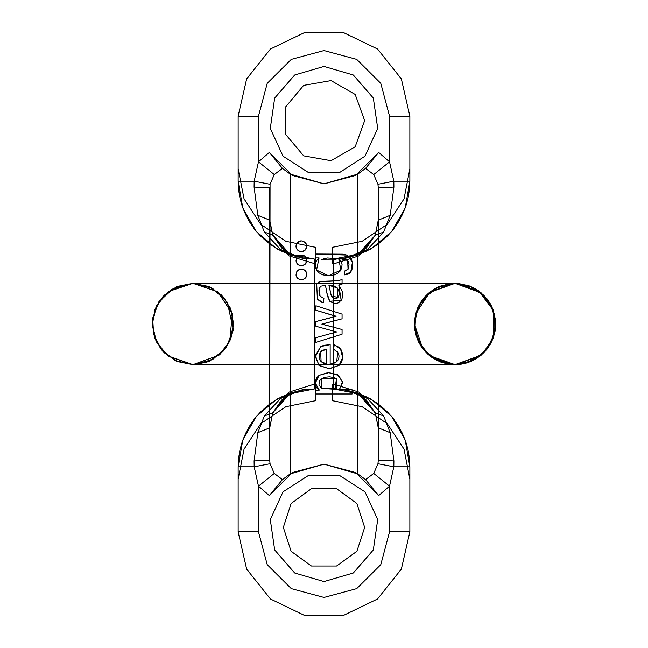 <?xml version="1.0" encoding="UTF-8"?>
<svg xmlns="http://www.w3.org/2000/svg" width="648" height="648" viewBox="0 0 648 648"><rect width="100%" height="100%" fill="white"/><g stroke="black" fill="none" stroke-linecap="round" stroke-linejoin="round"><path stroke-width="0.97" d="M342.079 314.159L315.908 305.807L315.908 310.214L336.053 316.256L315.908 321.602L315.908 326.252L336.628 331.898L315.908 337.697L315.908 342.387L342.079 334.206L342.079 329.492L321.935 324.194L342.079 318.848L342.079 314.159L342.079 318.848L321.935 324.089L342.079 329.492L342.079 334.206L315.908 342.387L315.908 337.697L336.628 331.898L315.908 326.252L315.908 321.602L336.053 316.362L315.908 310.214L315.908 305.807L342.079 314.159M342.079 284.132L342.079 279.491L338.442 280.706L319.002 281.848L316.718 284.124L317.342 299.117L321.011 302.081L323.384 302.77L323.951 298.453L320.007 296.176L319.164 293.998L319.01 290.199L319.488 288.109L320.914 286.181L325.458 285.339L327.467 296.104L329.783 301.239L333.833 303.434L336.701 303.402L338.823 302.64L341.804 299.303L342.622 296.152L342.306 291.43L338.847 285.039L342.079 284.132L338.847 285.039L341.172 300.437L329.783 301.239L326.981 293.269L325.458 285.339L320.914 286.181L319.488 288.109L320.007 296.176L323.951 298.453L323.384 302.77L317.342 299.117L316.718 284.124L320.08 281.418L338.442 280.706L342.079 279.491L342.079 284.132M290.11 174.061L290.11 473.939L324.024 464.098L357.899 473.939L357.899 174.061L324.024 183.902L290.11 174.061L282.471 168.367L274.29 174.547L270.014 184.299L269.771 460.485L269.771 187.515L254.081 187.078L254.194 181.189L238.132 181.189L238.132 116.114L246.637 78.853L270.467 48.981L304.892 32.4L343.108 32.4L377.533 48.981L401.363 78.853L409.868 116.114L409.868 181.189L409.868 168.836L403.988 198.863L387.229 224.321L362.159 241.331L332.586 247.309L332.586 263.914L333.671 263.906L333.671 388.97L342.241 389.578L350.69 391.133L358.919 393.62L366.817 397.022L374.293 401.274L381.251 406.345L387.617 412.152L393.296 418.64L398.228 425.728L402.351 433.318L405.608 441.32L407.965 449.647L409.39 458.177L409.868 466.811L409.868 531.887L401.363 569.147L377.533 599.019L343.108 615.6L304.892 615.6L270.467 599.019L246.637 569.147L238.132 531.887L238.132 466.811L238.132 479.164L244.021 449.137L260.771 423.679L285.841 406.669L315.414 400.691L315.414 384.086L314.329 384.094L314.329 259.03L305.759 258.422L297.311 256.867L289.081 254.381L281.183 250.979L273.707 246.726L266.749 241.655L260.383 235.848L254.704 229.36L249.772 222.272L245.649 214.682L242.393 206.68L240.035 198.353L238.61 189.823L238.132 181.189L242.773 207.862L256.179 231.385L276.826 248.897L302.243 258.196L280.527 249.44L264.36 232.186L257.855 215.274L254.081 187.078M306.828 274.469L305.532 277.984L302.357 279.806L300.583 279.831L297.529 278.259L296.014 275.068L296.906 271.439L298.25 270.054L299.943 269.244L303.386 269.422L306.002 271.585L306.69 273.27L306.05 277.263L303.434 279.499L301.733 279.879L298.291 278.907L296.946 277.555L296.144 275.789L296.525 272.103L297.537 270.661L300.51 269.123L304.009 269.714L305.508 270.921L306.828 274.469M306.828 260.366L305.443 263.987L302.171 265.737L300.437 265.704L297.505 264.141L296.014 260.974L296.978 257.232L298.428 255.839L301.911 254.972L304.884 256.211L306.002 257.491L306.828 260.366L306.075 263.12L304.989 264.441L301.96 265.761L298.493 264.943L297.043 263.598L296.16 261.768L296.525 257.993L297.521 256.584L300.34 255.053L303.799 255.506L305.394 256.697L306.828 260.366M306.828 246.272L305.305 250.039L301.895 251.667L300.235 251.562L297.464 249.998L296.014 246.839L297.108 242.951L300.526 240.918L302.195 240.902L304.957 242.174L306.707 245.138L306.707 247.39L306.059 249.051L303.669 251.197L300.445 251.61L298.679 250.962L297.116 249.585L296.16 247.641L296.023 245.576L296.59 243.778L298.825 241.493L301.83 240.862L303.556 241.291L306.301 243.94L306.828 246.272M330.116 364.192L330.116 344.671L323.895 345.311L320.857 346.51L315.365 355.404L318.824 365.205L328.941 368.712L339.082 365.407L341.302 362.532L342.452 359.114L342.468 353.524L341.253 350.033L339.05 347.304L334.206 344.817L333.639 349.361L337.705 351.994L339.042 355.938L338.75 358.466L337.697 360.636L335.324 362.791L330.116 364.192L336.749 361.722L337.705 351.994L333.639 349.361L334.206 344.817L340.5 348.867L342.638 357.647L339.082 365.407L329.395 368.712L319.302 365.618L315.325 356.708L320.857 346.51L330.116 344.671L330.116 364.192M346.874 255.077L342.492 254.194L315.908 254.032L315.908 257.888L319.051 257.985L316.451 260.771L315.406 263.809L315.6 267.64L316.799 270.467L318.938 272.768L322.72 274.817L328.082 275.764L333.688 275.149L337.584 273.383L340.184 271.01L341.723 267.916L342.031 264.198L341.237 261.387L338.645 258.285L342.201 258.39L345.7 259.062L347.377 260.188L348.6 262.076L349.053 264.789L348.025 269.244L344.914 270.88L344.25 274.938L348.762 273.926L350.706 272.152L352.277 268.693L352.617 263.647L351.532 259.524L349.799 256.989L346.874 255.077L352.399 262.156L350.706 272.152L344.25 274.938L344.914 270.88L348.025 269.244L347.652 260.472L338.645 258.285L340.824 270.062L328.641 275.773L316.524 270.022L319.051 257.888L315.908 257.888L315.908 254.032L346.874 255.077M315.317 383.025L315.908 386.297L317.269 388.444L319.286 390.064L315.908 390.161L315.908 393.96L352.139 393.96L352.139 389.78L339.341 389.78L342.581 381.769L337.308 374.544L328.058 372.568L319.059 375.362L316.856 377.646L315.608 380.498L315.317 383.025L319.059 375.362L328.981 372.56L338.702 375.484L342.679 382.628L339.341 389.78L352.139 389.78L352.139 393.96L315.908 393.96L315.908 390.161L319.286 390.064L315.317 383.025M290.11 473.939L282.471 479.633L274.29 473.453L258.471 486.13L254.194 466.811L238.132 466.811L238.61 458.177L240.035 449.647L242.393 441.32L245.649 433.318L249.772 425.728L254.704 418.64L260.383 412.152L266.749 406.345L273.707 401.274L281.183 397.022L289.081 393.62L297.311 391.133L305.759 389.578L314.329 388.97L289.867 393.717L272.768 412.663L269.771 427.866L257.855 432.726L264.36 415.814L280.527 398.561L302.243 389.812L314.329 388.97L314.329 384.094L289.097 392.097L272.614 413.157L264.36 415.814M270.014 463.701L254.194 466.811L254.081 460.922L269.771 460.485L270.014 463.701L274.29 473.453M390.145 432.726L378.23 427.866L375.233 412.663L358.133 393.717L333.671 388.97L345.757 389.812L367.473 398.561L383.64 415.814L390.145 432.726L393.919 460.922L378.23 460.485L378.23 187.515L378.23 460.485L377.986 463.701L373.71 473.453L365.529 479.633L357.899 473.939M365.529 168.367L378.707 152.418L389.529 161.87L393.806 181.189L393.919 187.078L378.23 187.515L377.986 184.299L373.71 174.547L365.529 168.367L357.899 174.061M270.014 184.299L254.194 181.189L258.471 161.87L269.293 152.418L282.471 168.367M373.71 174.547L389.529 161.87L389.529 116.114L380.749 83.349L356.764 59.365L324 50.585L291.236 59.365L267.251 83.349L258.471 116.114L258.471 161.87L274.29 174.547M257.855 215.274L269.771 220.134L272.768 235.337L289.097 255.903L315.414 263.914L315.414 247.309L285.841 241.331L260.771 224.321L244.021 198.863L238.132 168.836L238.132 181.189M383.64 415.814L375.386 413.157L358.903 392.097L333.671 384.094L332.586 384.086L332.586 400.691L362.159 406.669L387.229 423.679L403.988 449.137L409.868 479.164L409.868 466.811L405.227 440.138L391.821 416.615L371.174 399.103L345.757 389.804M345.757 258.196L371.174 248.897L391.821 231.385L405.227 207.862L409.868 181.189L409.39 189.823L407.965 198.353L405.608 206.68L402.351 214.682L398.228 222.272L393.296 229.36L387.617 235.848L381.251 241.655L374.293 246.726L366.817 250.979L358.919 254.381L350.69 256.867L342.241 258.422L333.671 259.03L358.133 254.283L375.233 235.337L378.23 220.134L375.233 235.337L358.903 255.903L333.671 263.906L333.671 259.03L344.922 258.333L357.494 254.283L366.42 247.949L375.386 234.859L383.64 232.186L367.473 249.44L344.922 258.333M282.471 479.633L269.293 495.582L292.442 472.53L324 464.098L355.558 472.53L378.707 495.582L365.529 479.633M283.33 527.367L291.098 503.464L311.429 488.681L336.571 488.681L356.902 503.464L364.67 527.367L356.902 551.278L336.571 566.052L311.429 566.052L291.098 551.278L283.33 527.367M364.67 120.633L355.161 94.487L331.063 80.579L303.661 85.406L285.776 106.718L285.776 134.541L303.661 155.86L331.063 160.688L355.161 146.78L364.67 120.633M269.293 152.418L292.442 175.47L324 183.902L355.558 175.47L378.707 152.418M264.36 232.186L272.614 234.843L289.867 254.283L314.329 259.03L302.243 258.188M254.081 460.922L257.855 432.726M393.919 460.922L393.806 466.811L409.868 466.811M377.986 463.701L393.806 466.811L389.529 486.13L378.707 495.582M409.868 181.189L393.806 181.189L377.986 184.299M393.919 187.078L390.145 215.274L383.64 232.186M390.145 215.274L378.23 220.134M373.71 473.453L389.529 486.13L389.529 531.887L409.868 531.887L401.363 569.147L377.533 599.019L343.108 615.6L304.892 615.6L270.467 599.019L246.637 569.147L238.132 531.887L258.471 531.887L267.251 564.651L291.236 588.635L324 597.415L356.764 588.635L380.749 564.651L389.529 531.887M320.711 351.678L322.202 350.39L326.462 349.207L320.711 351.678L321.044 361.616L326.462 363.941L326.462 349.207L326.462 363.941L323.425 363.196L321.044 361.616L319.683 359.794L319.035 355.307L320.711 351.678M328.949 285.339L335.057 286.157L337.227 287.834L328.949 285.339L331.322 296.014L338.013 297.464L337.227 287.834L338.726 290.571L339.196 293.601L338.92 295.763L337.025 298.307L335.794 298.76L333.202 298.388L331.476 296.395L328.949 285.339M336.199 260.01L321.449 259.913L336.199 260.01L321.449 259.913L323.716 258.682L327.394 257.969L332.537 258.301L336.199 260.01M336.466 378.74L334.951 389.246L321.683 388.29L336.668 388.265L336.466 378.74L321.384 378.675L321.683 388.29L319.019 384.961L319.262 381.146L320.387 379.526L324.51 377.298L329.516 376.836L333.963 377.509L336.466 378.74M454.183 283.33L440.089 286.181L426.295 295.237L417.239 309.031L414.388 324L417.239 338.969L426.295 352.763L440.089 361.819L455.058 364.67L470.027 361.819L483.821 352.763L492.877 338.969L495.728 324L492.877 309.031L483.821 295.237L470.027 286.181L455.058 283.33L192.934 283.33L454.183 283.33M324 581.596L294.678 572.986L274.671 549.893L270.321 519.647L283.014 491.856L308.723 475.332L339.277 475.332L364.986 491.856L377.679 519.647L373.329 549.893L353.322 572.986L324 581.596M324 66.404L353.322 75.014L373.329 98.107L377.679 128.353L364.986 156.144L339.277 172.668L308.723 172.668L283.014 156.144L270.321 128.353L274.671 98.107L294.678 75.014L324 66.404M269.293 495.582L258.471 486.13L258.471 531.887M258.471 116.114L238.132 116.114L246.637 78.853L270.467 48.981L304.892 32.4L343.108 32.4L377.533 48.981L401.363 78.853L409.868 116.114L389.529 116.114M302.243 389.804L276.826 399.103L256.179 416.615L242.773 440.138L238.132 466.811M303.118 258.333L290.539 254.299L281.605 247.965L272.614 234.859L269.771 220.134M303.118 389.667L290.636 393.652L281.532 400.1L272.614 413.141L269.771 427.866M344.882 389.667L357.364 393.652L366.468 400.1L375.386 413.141L378.23 427.866M192.942 364.67L455.123 364.67L472.562 360.734L486.907 349.337L494.805 332.805L494.724 314.839L486.907 298.655L472.748 287.356L455.082 283.33L449.396 283.727L438.526 286.853L433.86 289.3L428.466 293.244L424.634 297.027L420.625 302.389L418.114 307.031L415.903 313.049L414.704 319.1L414.412 324.956L416.138 335.737L418.478 341.739L421.095 346.34L428.109 354.448L433.471 358.457L440.502 361.973L447.776 364.014L455.082 364.67L431.827 357.38L420.593 345.587L414.882 330.334L415.425 314.888L421.678 300.761L436.234 287.947L455.066 283.33L458.298 283.459L469.152 285.849L475.073 288.595L479.528 291.519L487.175 299.052L490.163 303.475L492.998 309.371L495.542 320.234L495.137 330.836L493.193 338.11L490.447 344.023L486.705 349.539L481.043 355.282L475.567 359.114L468.472 362.394L461.206 364.208L455.05 364.67L471.639 361.139L485.336 351.159L492.974 338.734L495.728 324.421L492.755 308.723L483.967 295.391L470.723 286.465L455.058 283.33L440.105 286.173L427.259 294.305L417.733 307.816L414.38 324L422.747 348.721L436.517 360.207L455.196 364.67L480.857 355.452L491.832 341.383L495.736 323.976L491.808 306.561L480.808 292.507L455.066 283.33L480.476 292.248L491.638 306.212L495.728 323.611L491.702 341.642L480.128 356.027L455.058 364.67L439.498 361.576L426.295 352.763L417.482 339.56L414.388 323.992L417.482 308.432L426.295 295.237L439.498 286.424L455.058 283.33L429.689 292.208L418.503 306.156L414.388 323.563L418.381 341.585L429.94 355.987L455.066 364.67L453.163 364.63L435.237 359.51L421.475 346.939L414.882 330.334L415.716 313.705L430.207 291.803L455.066 283.33L429.106 292.685L418.203 306.796L414.388 324.211L418.397 341.618L429.478 355.622L455.05 364.67L481.31 355.072L492.059 340.88L495.728 323.457L491.856 306.666L481.375 292.985L455.058 283.33L478.564 290.806L493.428 310.489L493.241 338.021L482.711 353.832L466.155 363.131L455.066 364.67L192.926 364.67L177.382 361.576L164.187 352.763L155.374 339.56L152.28 324L155.374 308.44L164.187 295.237L177.382 286.424L192.95 283.33L171.566 289.397L158.963 301.644L152.701 318.063L153.552 334.166L160.607 348.673L174.903 360.458L192.942 364.67L212.479 359.681L226.46 347.045L233.248 329.468L227.278 302.187L212.536 288.352L192.95 283.33L210.681 287.396L224.864 298.801L232.316 313.81L233.086 330.553L226.176 347.441L212.584 359.616L192.942 364.67L167.557 355.776L156.379 341.82L152.272 324.421L155.253 308.723L164.033 295.391L177.277 286.465L192.942 283.33L176.564 286.764L162.964 296.509L154.969 309.412L152.264 324.348L155.002 338.669L162.608 351.103L176.329 361.122L192.942 364.67L219.016 355.217L229.862 341.075L233.612 323.66L230.421 308.197L221.584 295.115L208.429 286.392L192.942 283.33L209.353 286.789L222.977 296.582L230.939 309.493L233.612 324.429L230.842 338.75L223.204 351.167L209.515 361.147L192.942 364.67L175.697 360.839L161.668 350.009L153.584 334.238L152.604 318.816L158.655 302.13L173.389 288.336L192.942 283.33L168.326 291.616L156.524 305.872L152.264 323.887L156.419 341.909L168.116 356.222L192.934 364.67L206.769 362.256L220.344 354.059L229.756 341.302L232.316 313.81L217.841 291.835L192.942 283.33"/></g></svg>
